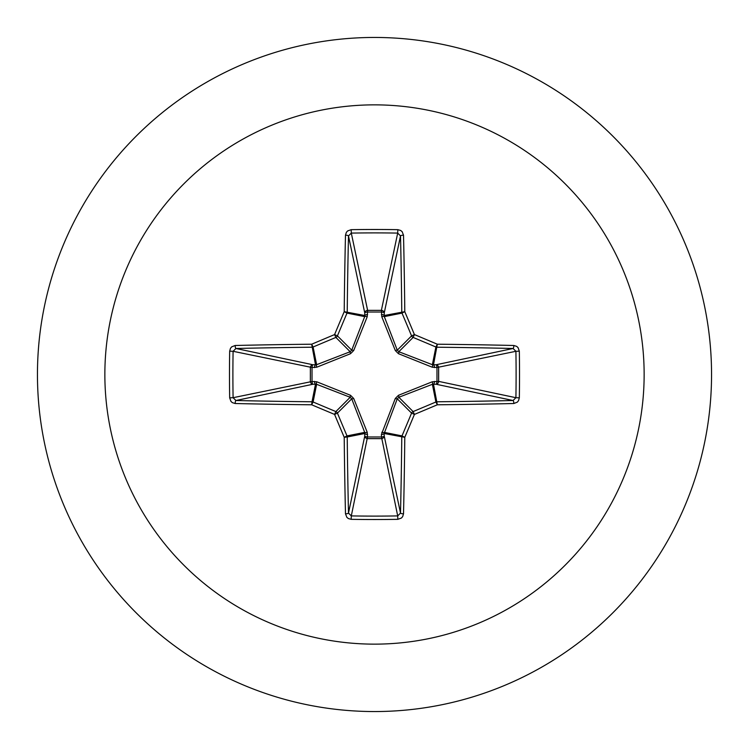 <?xml version="1.0" encoding="UTF-8"?>
<svg xmlns="http://www.w3.org/2000/svg" width="749" height="749" viewBox="0 0 749 749"><rect width="100%" height="100%" fill="white"/><g stroke="black" fill="none" stroke-linecap="round" stroke-linejoin="round"><path stroke-width="1.12" d="M513.814 403.514A539.027 46.981 180 0 1 437.322 404.788A539.252 47 157.5 0 1 414.422 414.422A539.252 47 112.5 0 1 404.788 437.322A539.027 46.981 90 0 1 403.514 513.814L402.644 516.651L401.38 518.055L397.822 519.329A535.376 204.88 180 0 1 374.5 519.516A535.376 204.88 180 0 1 351.178 519.329L351.3 515.911A532.53 203.794 0 0 0 374.5 516.108A532.53 203.794 0 0 0 397.7 515.911L400.509 513.074A536.172 46.728 -90 0 0 401.773 436.985A2.865 2.846 -78.8 0 1 401.998 435.899A536.396 46.747 -67.5 0 0 411.576 413.12A2.865 2.846 -45 0 1 413.12 411.576A536.396 46.747 -22.5 0 0 435.899 401.998A2.865 2.846 -11.2 0 1 436.985 401.773A536.172 46.728 0 0 0 513.074 400.509L515.911 397.7A532.53 203.794 -90 0 0 515.911 351.3L513.074 348.491A536.172 46.728 180 0 0 436.985 347.227A2.865 2.846 -168.8 0 1 435.899 347.002A536.396 46.747 -157.5 0 0 413.12 337.424A2.865 2.846 -135 0 1 411.576 335.88A536.396 46.747 -112.5 0 0 401.998 313.101A2.865 2.846 -101.2 0 1 401.773 312.015A536.172 46.728 -90 0 0 400.509 235.926L397.7 233.089L397.822 229.671L400.678 230.467L402.157 231.694L403.514 235.186A2.865 0.74 178.7 0 0 400.509 235.926L384.228 312.998L384.303 316.621L397.279 350.176L398.824 351.721L432.379 364.697L436.002 364.772A2.865 2.631 -101.9 0 1 438.642 367.619L438.642 381.381L515.911 397.7L519.329 397.822L518.533 400.678L517.306 402.157L513.814 403.514A2.865 0.74 -91.3 0 0 513.074 400.509L436.002 384.228L432.379 384.303L398.824 397.279L397.279 398.824L384.153 433.484A2.865 0.974 -1.8 0 1 381.41 434.457L395.294 398.477L398.477 395.294L432.257 381.784L436.976 381.484A2.865 0.974 -88.2 0 1 436.002 384.228A2.865 2.631 -78.1 0 0 438.642 381.381L436.976 381.484L436.976 367.516L432.257 367.216L398.477 353.706L395.294 350.523L381.784 316.743L381.484 312.024A2.865 0.974 -178.2 0 1 384.228 312.998A2.865 2.631 -168.1 0 0 381.381 310.358L397.7 233.089A532.53 203.794 180 0 0 351.3 233.089L348.491 235.926A2.865 0.74 -178.7 0 0 345.486 235.186L346.356 232.349L347.62 230.945L351.178 229.671A535.376 204.88 0 0 1 374.5 229.484A535.376 204.88 0 0 1 397.822 229.671M381.784 432.257A2.865 0.871 -159.1 0 0 384.303 432.379L401.998 435.899L404.788 437.322L384.153 433.484L384.228 436.002A2.865 2.631 -11.9 0 1 381.381 438.642L367.619 438.642A2.865 2.631 11.9 0 1 364.772 436.002L364.697 432.379L351.721 398.824L350.176 397.279L316.621 384.303L312.998 384.228A2.865 2.631 78.1 0 1 310.358 381.381L310.358 367.619A2.865 2.631 101.9 0 1 312.998 364.772L316.621 364.697L350.176 351.721L351.721 350.176L364.697 316.621A2.865 0.871 -159.1 0 1 367.216 316.743L367.619 310.358L381.381 310.358L381.484 312.024L367.516 312.024A2.865 0.974 -1.8 0 0 364.772 312.998L348.491 235.926A536.172 46.728 90 0 0 347.227 312.015A2.865 2.846 101.2 0 1 347.002 313.101A536.396 46.747 112.5 0 0 337.424 335.88A2.865 2.846 135 0 1 335.88 337.424A536.396 46.747 157.5 0 0 313.101 347.002A2.865 2.846 168.8 0 1 312.015 347.227A536.172 46.728 180 0 0 235.926 348.491L233.089 351.3L229.671 351.178L230.467 348.322L231.694 346.843L235.186 345.486A539.027 46.981 0 0 1 311.678 344.212A539.252 47 -22.5 0 1 334.578 334.578A539.252 47 -67.5 0 1 344.212 311.678A539.027 46.981 -90 0 1 345.486 235.186M367.216 316.743L353.706 350.523L350.523 353.706L316.743 367.216L312.024 367.516L312.024 381.484L316.743 381.784L350.523 395.294L353.706 398.477L367.216 432.257L367.516 436.976L381.484 436.976L381.41 434.457M374.5 104.86A269.64 269.64 0 0 1 644.14 374.5A269.64 269.64 0 0 1 374.5 644.14A269.64 269.64 0 0 1 104.86 374.5A269.64 269.64 0 0 1 374.5 104.86M374.5 37.45A337.05 337.05 0 0 1 711.55 374.5A337.05 337.05 0 0 1 374.5 711.55A337.05 337.05 0 0 1 37.45 374.5A337.05 337.05 0 0 1 374.5 37.45A337.05 337.05 0 0 0 37.45 374.5A337.05 337.05 0 0 0 374.5 711.55M351.178 519.329L348.322 518.533L346.843 517.306L345.486 513.814A539.027 46.981 -90 0 1 344.212 437.322A539.252 47 -112.5 0 1 334.578 414.422A539.252 47 -157.5 0 1 311.678 404.788A539.027 46.981 180 0 1 235.186 403.514L232.349 402.644L230.945 401.38L229.671 397.822A535.376 204.88 -90 0 1 229.484 374.5A535.376 204.88 -90 0 1 229.671 351.178M513.814 345.486L516.651 346.356L518.055 347.62L519.329 351.178L515.911 351.3L436.976 367.516A2.865 0.974 88.2 0 0 436.002 364.772L513.074 348.491A2.865 0.74 91.3 0 0 513.814 345.486A539.027 46.981 0 0 0 437.322 344.212L435.899 347.002L432.379 364.697A2.865 0.871 110.9 0 1 432.257 367.216M235.186 345.486A2.865 0.74 -91.3 0 0 235.926 348.491L312.998 364.772A2.865 0.974 -88.2 0 0 312.024 367.516L233.089 351.3A532.53 203.794 90 0 0 232.892 374.5A532.53 203.794 90 0 0 233.089 397.7L235.926 400.509A2.865 0.74 91.3 0 0 235.186 403.514M229.671 397.822L233.089 397.7L312.024 381.484A2.865 0.974 88.2 0 0 312.998 384.228L235.926 400.509A536.172 46.728 0 0 0 312.015 401.773A2.865 2.846 11.2 0 1 313.101 401.998L311.678 404.788L312.015 401.773L315.516 384.153A2.865 0.974 88.2 0 1 314.543 381.41M316.743 381.784A2.865 0.871 110.9 0 0 316.621 384.303L313.101 401.998A536.396 46.747 22.5 0 0 335.88 411.576A2.865 2.846 45 0 1 337.424 413.12L334.578 414.422L335.88 411.576L350.176 397.279A2.865 0.477 111.7 0 1 350.523 395.294M353.706 398.477A2.865 0.477 158.3 0 1 351.721 398.824L337.424 413.12A536.396 46.747 67.5 0 0 347.002 435.899A2.865 2.846 78.8 0 1 347.227 436.985L344.212 437.322L347.002 435.899L364.697 432.379A2.865 0.871 159.1 0 0 367.216 432.257M367.59 434.457A2.865 0.974 -178.2 0 1 364.847 433.484L347.227 436.985A536.172 46.728 90 0 0 348.491 513.074L351.3 515.911L367.516 436.976A2.865 0.974 -178.2 0 1 364.772 436.002L348.491 513.074A2.865 0.74 178.7 0 1 345.486 513.814M367.59 314.543A2.865 0.974 -1.8 0 0 364.847 315.516L344.212 311.678L347.002 313.101L364.697 316.621L364.772 312.998A2.865 2.631 168.1 0 1 367.619 310.358L351.3 233.089L351.178 229.671M395.294 398.477A2.865 0.477 -158.3 0 0 397.279 398.824L411.576 413.12L414.422 414.422L413.12 411.576L398.824 397.279A2.865 0.477 -111.7 0 0 398.477 395.294M403.514 513.814A2.865 0.74 -178.7 0 1 400.509 513.074L384.228 436.002A2.865 0.974 -1.8 0 1 381.484 436.976L397.7 515.911L397.822 519.329M432.257 381.784A2.865 0.871 -110.9 0 1 432.379 384.303L435.899 401.998L437.322 404.788L433.484 384.153A2.865 0.974 -88.2 0 0 434.457 381.41M434.457 367.59A2.865 0.974 88.2 0 0 433.484 364.847L437.322 344.212A539.252 47 22.5 0 0 414.422 334.578L411.576 335.88L397.279 350.176A2.865 0.477 158.3 0 0 395.294 350.523M398.477 353.706A2.865 0.477 111.7 0 0 398.824 351.721L413.12 337.424L414.422 334.578A539.252 47 67.5 0 0 404.788 311.678L384.153 315.516A2.865 0.974 -178.2 0 0 381.41 314.543M381.784 316.743A2.865 0.871 159.1 0 1 384.303 316.621L401.998 313.101L404.788 311.678A539.027 46.981 90 0 0 403.514 235.186M316.743 367.216A2.865 0.871 -110.9 0 1 316.621 364.697L313.101 347.002L311.678 344.212L315.516 364.847A2.865 0.974 -88.2 0 0 314.543 367.59M353.706 350.523A2.865 0.477 -158.3 0 0 351.721 350.176L337.424 335.88L334.578 334.578L335.88 337.424L350.176 351.721A2.865 0.477 -111.7 0 0 350.523 353.706M519.329 351.178A535.376 204.88 90 0 1 519.329 397.822"/></g></svg>
